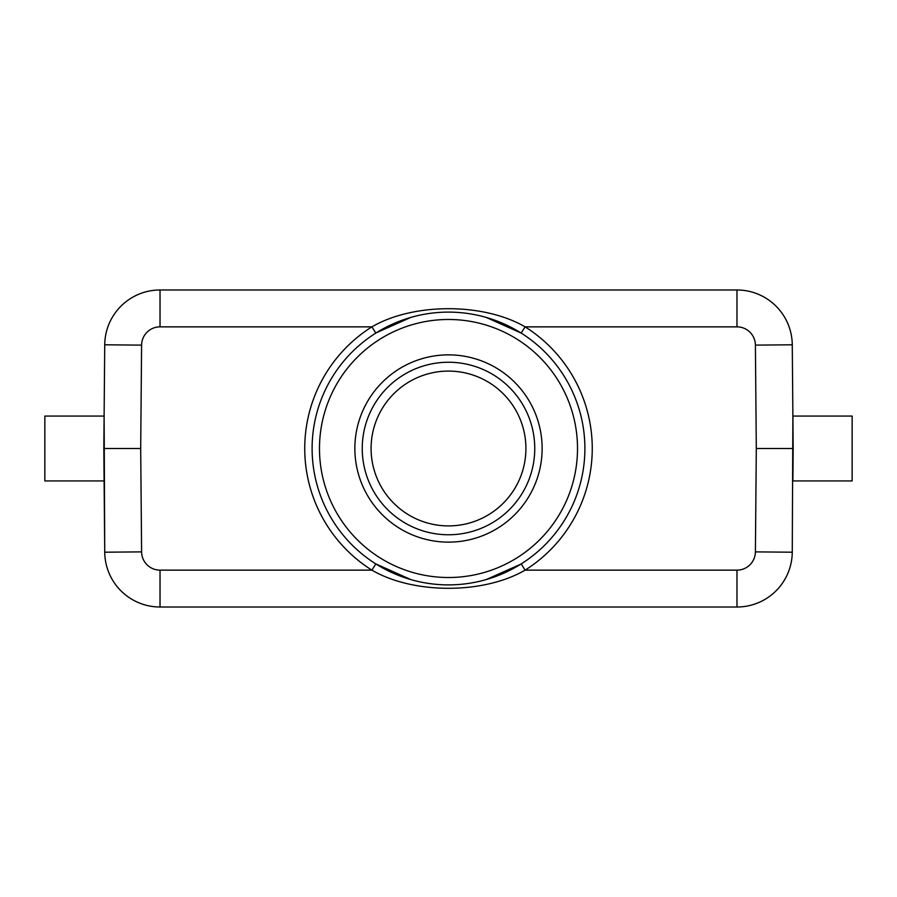 <?xml version="1.0" encoding="UTF-8"?>
<svg xmlns="http://www.w3.org/2000/svg" width="897" height="897" viewBox="0 0 897 897"><rect width="100%" height="100%" fill="white"/><g stroke="black" fill="none" stroke-linecap="round" stroke-linejoin="round"><path stroke-width="1.35" d="M371.089 448.5A77.411 77.411 0 0 0 448.5 525.911A77.411 77.411 0 0 0 525.911 448.5A77.411 77.411 0 0 0 448.5 371.089A77.411 77.411 0 0 0 371.089 448.5M534.758 448.5A86.258 86.258 0 0 1 448.5 534.758A86.258 86.258 0 0 1 362.242 448.5A86.258 86.258 0 0 1 448.5 362.242A86.258 86.258 0 0 1 534.758 448.5M542.136 448.5A93.636 93.636 0 0 1 448.5 542.136A93.636 93.636 0 0 1 354.864 448.5A93.636 93.636 0 0 1 448.5 354.864A93.636 93.636 0 0 1 542.136 448.5M312.111 447.143A136.389 136.389 0 0 0 448.5 584.889A136.389 136.389 0 0 0 584.889 449.857A136.389 136.389 0 0 0 448.5 312.111A136.389 136.389 0 0 0 312.111 447.143M410.792 317.426L376.303 332.787M486.174 317.415L521.157 333.067L525.115 326.856C483.517 302.648 413.483 302.648 371.885 326.856L160.036 326.856A18.433 18.433 0 0 0 141.591 345.121L140.694 448.5L103.828 448.5L104.736 552.204A55.3 55.3 0 0 0 160.025 607.011L736.975 607.011L736.975 570.144L525.115 570.144C483.517 594.352 413.483 594.352 371.885 570.144L375.821 563.91L410.826 579.585M486.208 579.574L520.697 564.213M736.975 570.144A18.433 18.433 0 0 0 755.409 551.879L756.306 448.5L755.397 345.121L792.264 344.796L793.172 448.5L792.264 344.796A55.3 55.3 0 0 0 736.975 289.989L160.025 289.989A55.3 55.3 0 0 0 104.736 344.796L103.828 448.5L104.736 344.796L141.603 345.121M107.517 448.5L103.828 448.5L104.119 416.062L104.736 552.204L141.591 551.879A18.433 18.433 0 0 0 160.025 570.144L371.874 570.144A143.767 143.767 0 0 1 371.885 326.856L375.809 333.09M755.409 551.879L792.264 552.204A55.3 55.3 0 0 1 736.975 607.011A55.3 55.3 0 0 0 792.264 552.204L792.881 416.062L793.172 448.5L789.483 448.5M793.172 448.5L792.881 480.938L793.172 448.5L756.306 448.5M792.881 416.062L852.15 416.062L852.15 480.938L792.881 480.938M104.119 416.062L44.85 416.062L44.85 480.938L104.119 480.938M577.511 449.778A129.022 129.022 0 0 1 447.222 577.511A129.022 129.022 0 0 1 319.489 447.222A129.022 129.022 0 0 1 449.778 319.489A129.022 129.022 0 0 1 577.511 449.778M140.694 448.5L141.603 551.868M160.025 607.011L160.025 570.144M755.409 345.121A18.433 18.433 0 0 0 736.975 326.856L525.115 326.856A143.767 143.767 0 0 1 525.115 570.144L521.191 563.91M792.264 344.796A55.3 55.3 0 0 0 736.975 289.989L736.975 326.856M160.025 326.856L160.025 289.989"/></g></svg>
